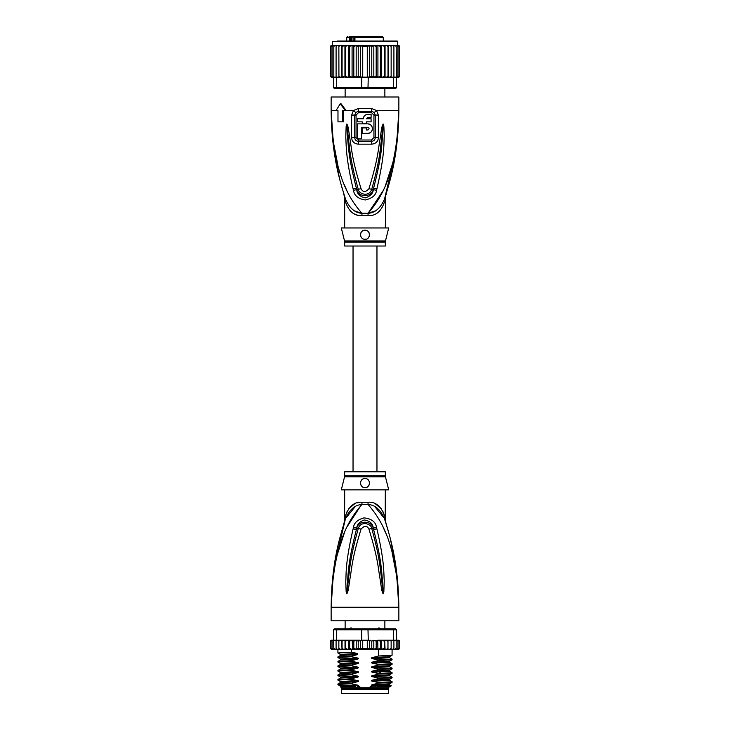 <?xml version="1.0" encoding="UTF-8"?>
<svg xmlns="http://www.w3.org/2000/svg" width="730" height="730" viewBox="0 0 730 730"><rect width="100%" height="100%" fill="white"/><g stroke="black" fill="none" stroke-linecap="round" stroke-linejoin="round"><path stroke-width="1.09" d="M388.479 693.5L341.521 693.5L341.521 689.439L388.479 689.439L388.479 693.5M343.438 688.536L343.438 689.439M386.562 688.536L386.562 689.439M384.865 628.932L384.865 620.801M345.135 628.932L345.135 620.801M349.168 629.251L350.446 628.028L353.001 629.251M376.999 629.251L378.523 628.028L379.554 628.028L380.832 629.251M350.446 628.028L351.477 628.028M378.523 628.028L379.554 628.028M333.09 577.375L331.137 607.25C333.008 545.365 347.827 520.663 361.925 504.521A9.034 1.351 90 0 0 361.961 502.231L361.697 502.231M385.321 475.75A4.517 4.517 90 0 0 385.458 476.845L344.542 476.845A4.517 4.517 -90 0 0 344.679 475.75L344.679 471.79L385.321 471.79L385.321 475.75L344.679 475.75M385.321 489.848L385.221 519.358M332.031 584.83L331.137 607.25C331.748 560.613 340.216 536.057 345.609 518.409C349.688 509.44 355.118 504.813 361.925 504.521L368.075 504.521C374.882 504.813 380.312 509.44 384.391 518.409C389.784 536.057 398.251 560.64 398.863 607.25C397.001 545.374 382.155 520.645 368.075 504.521A9.034 1.351 90 0 1 368.039 502.231C375.548 501.683 380.987 506.118 384.354 515.544C385.659 521.302 385.659 521.302 384.354 515.544L383.223 511.976M397.166 576.472L398.863 607.25L331.137 607.25L331.137 620.801L398.863 620.801L398.863 607.25L396.837 576.883L392.247 553.221M361.514 504.585L346.951 526.969M344.286 533.128L337.762 553.185M385.695 533.092L383.049 526.969M376.881 528.876C384.564 561.708 383.615 572.338 384.236 580.386L383.852 591.665L383.086 593.809L381.763 590.351L379.928 578.114C378.341 569.738 378.341 559.417 368.933 529.113C367.035 525.436 364.416 525.436 361.067 529.104C351.385 560.421 351.65 570.103 350.053 578.224L348.237 590.324L346.914 593.809L346.148 591.647L345.746 581.719C346.385 573.835 345.016 563.925 353.119 528.876L353.466 527.498C354.032 522.899 357.536 519.696 363.969 517.889C371.515 518.665 375.704 521.868 376.534 527.498L376.881 528.876A4.517 0.465 167.3 0 0 373.587 529.578C382 561.854 381.48 572.448 382.502 580.377L383.049 593.609L381.462 577.941C380.184 569.537 380.293 559.198 371.752 528.602C371.762 524.003 360.793 520.161 358.248 528.602C349.469 560.22 349.816 569.893 348.529 578.041L346.951 593.609L347.398 581.701C348.456 573.926 347.526 564.044 356.413 529.588L356.733 528.21C356.943 524.532 359.434 521.786 364.224 519.979C369.891 520.882 372.911 523.62 373.267 528.21L373.587 529.578L373.185 528.237C371.524 520.098 358.12 520.371 356.815 528.237L356.413 529.588A4.517 0.465 12.7 0 0 353.119 528.876M376.534 527.498A4.517 0.484 167.1 0 0 373.267 528.21L371.752 528.602A4.517 0.666 -15.8 0 0 368.933 529.113M383.852 591.665A4.517 0.593 -172.7 0 0 383.095 591.51L383.067 593.572A4.517 2.108 -128.3 0 1 383.177 593.764M383.086 593.809A4.517 2.409 -102.6 0 0 383.049 593.609L382.611 590.168L381.763 590.351M361.067 529.104A4.517 0.675 -164.2 0 0 358.248 528.602L356.733 528.21A4.517 0.484 12.9 0 0 353.466 527.498M348.237 590.324L347.389 590.15L346.951 593.609A4.517 2.409 -77.2 0 0 346.914 593.809M346.823 593.764A4.517 2.108 -51.7 0 1 346.933 593.572L346.905 591.492A4.517 0.593 -7.2 0 0 346.148 591.647M385.321 519.815L385.741 522.543L384.391 518.409C386.216 523.985 386.216 523.985 384.391 518.409A9.034 6.36 161.5 0 1 384.354 515.544M355.063 506.793L345.609 518.4C343.784 523.985 343.784 523.985 345.609 518.409A9.034 6.36 18.5 0 0 345.646 515.544C349.013 506.118 354.452 501.683 361.961 502.231L368.039 502.231M344.706 521.147L345.39 519.048M345.327 519.249L333.948 567.657M345.19 519.669L344.733 521.065M346.777 511.976L345.646 515.544C344.341 521.302 344.341 521.302 345.646 515.544L345.299 517.05M345.016 518.309L344.852 519.039M344.615 521.43L344.679 489.848M359.498 502.413L357.007 502.961M354.643 503.837L348.283 509.148M384.382 518.355L374.91 506.775M381.717 509.157L375.393 503.855M396.572 571.481L390.513 539.37M388.123 530.436L385.951 523.2M385.531 521.886L385.294 521.147M385.175 520.782L384.683 519.286M385.458 476.845L388.707 489.848L341.293 489.848L344.542 476.845M365 478.561C370.84 478.205 370.776 487.895 365 487.594C359.233 487.877 359.133 478.223 365 478.561A4.517 4.517 0 0 0 363.887 478.707L364.288 478.615M365 487.594L366.04 487.476A4.517 4.517 0 0 1 363.951 487.467M367.318 486.956L367.938 486.508M368.832 485.468L369.216 484.702M369.517 483.214L369.49 482.567M367.108 479.09A4.517 4.517 0 0 1 367.984 479.692L367.628 479.409M362.819 479.126L362.244 479.5M360.529 482.475L360.52 482.503A4.517 4.517 0 0 0 360.51 483.57M361.286 485.651A4.517 4.517 0 0 1 360.775 484.665L360.793 484.72M362.929 487.092A4.517 4.517 0 0 1 362.025 486.481L362.08 486.527M362.865 479.099A4.517 4.517 0 0 0 361.998 479.701M361.304 480.486A4.517 4.517 0 0 0 360.802 481.417M367.062 487.092A4.517 4.517 0 0 0 367.966 486.481M368.705 485.651A4.517 4.517 0 0 0 369.225 484.665M369.49 483.57A4.517 4.517 0 0 0 369.471 482.475M369.197 481.426A4.517 4.517 0 0 0 368.696 480.486M375.329 686.273L372.519 685.771L389.619 684.831L391.234 685.78L370.183 686.273L370.183 687.852L340.956 687.852L340.956 686.273M359.817 687.852L359.817 686.273L357.207 686.273M389.044 686.273L388.369 688.536L341.631 688.536L340.956 687.852M370.183 687.852L389.044 687.852M391.234 685.78L390.742 686.273L376.945 686.273M373.824 649.226L371.78 648.349L369.49 649.08L367.272 648.349L362.728 648.349L360.52 649.134L358.22 648.349L356.213 649.244L353.822 648.349L352.617 649.253L384.673 649.253L384.318 648.349L381.69 649.253L381.69 640.219L380.376 641.123L380.376 648.349L377.921 649.253L377.711 640.219L376.178 641.123L376.178 648.349L373.824 649.226L373.824 640.246L376.178 641.123M340.098 640.219L338.857 641.123L338.994 640.219L341.585 640.219L336.649 640.219L336.649 629.835L361.742 629.835L361.742 640.219L367.272 640.219L367.272 648.349M369.49 649.08L369.49 640.392L367.272 640.219M368.258 640.219L367.984 628.932L395.706 628.932L396.609 629.835L393.351 629.835L392.722 628.932M337.278 628.932L336.649 629.835L333.391 629.835L334.294 628.932L362.016 628.932L361.742 629.835L393.351 629.835L393.351 640.219L387.949 640.219L387.922 648.349L386.535 649.253L385.057 649.253L384.673 640.219L384.318 648.349M362.016 628.932L367.984 628.932M398.042 640.219L399.1 641.123L398.042 640.219L393.351 640.219M396.791 640.219L397.923 641.123L396.609 640.219L396.609 629.835M333.391 629.835L333.82 648.349L335.006 649.253L333.82 648.349M336.649 640.219L333.82 640.219M397.923 641.123L397.923 648.349L397.33 649.253L394.994 649.253L396.18 648.349L394.994 649.253L387.986 649.253L387.986 640.219L377.711 640.219M396.18 640.219L396.18 648.349M393.616 649.253L393.908 648.349L392.685 649.253L393.616 649.253M393.908 640.219L393.908 648.349M391.006 649.253L391.143 648.349L389.902 649.253L391.006 649.253M391.143 641.123L391.006 640.219L389.902 640.219L391.143 641.123L391.143 648.349M389.902 640.219L388.415 640.219M387.986 649.253L387.922 648.349L387.949 649.253L386.535 649.253M385.057 640.219L387.922 641.123M387.904 648.505L387.949 649.253L382.639 649.253M381.69 640.219L384.318 641.123M381.69 649.253L380.376 648.349M377.921 640.219L380.376 641.123M377.921 649.253L376.178 648.349M369.49 640.392L371.78 641.123L373.824 640.246M371.78 641.123L371.78 648.349M362.728 640.219L362.728 648.349M397.512 640.219L398.835 640.219L399.693 641.123L399.693 648.349L398.835 649.253L399.684 648.477M387.922 648.349L387.949 649.253M397.229 640.219L398.726 640.219L399.693 641.123L398.835 640.219L399.693 641.123L399.693 648.349L398.726 649.253M399.1 641.123L399.1 648.349L398.37 649.253L396.399 649.253M399.1 648.349L398.042 649.253M397.923 648.349L396.791 649.253M381.215 649.253L378.213 649.253M330.352 648.642L332.488 649.253M333.209 649.253L332.077 648.349L332.67 649.253L336.84 649.253M336.84 649.18L336.092 648.349L337.315 649.253L340.098 649.253L338.994 649.253L338.857 648.349L340.098 649.253L342.051 649.253L342.078 648.349L342.051 649.253L348.867 649.253L349.624 648.349L351.468 649.253L348.356 649.253L348.356 640.219L348.867 640.219L342.014 640.219L348.356 640.219M330.9 648.349L331.958 649.253L330.9 648.349L330.9 641.123L333.209 640.219M343.41 640.219L342.078 641.123L342.051 640.219L342.078 648.349L343.41 649.253L342.051 649.253M345.682 648.349L345.381 649.253L347.279 649.253L345.682 648.349L345.682 641.123L347.279 640.219M377.711 649.253L364.836 649.253M378.213 640.219L381.215 640.219M382.639 640.219L384.673 640.219M386.535 640.219L387.949 640.219M331.165 640.219L330.307 641.123L331.165 640.219L330.307 641.123L331.165 640.219L332.488 640.219M331.274 640.219L332.77 640.219M330.9 641.123L331.958 640.219M352.161 640.219L359.726 640.219L351.468 640.219L352.161 640.219L352.617 649.253L351.468 649.253L351.486 652.228L357.371 653.469L357.371 654.637L351.486 656.17L351.486 656.745L357.481 658.004C358.895 658.332 358.895 658.706 357.481 659.126L351.486 660.686L351.486 661.261L357.481 662.511C358.895 662.849 358.895 663.223 357.481 663.643L351.486 665.203L351.486 665.778L357.481 667.028C358.895 667.366 358.895 667.74 357.481 668.16L351.486 669.72L351.486 670.295L357.481 671.545C358.895 671.874 358.895 672.257 357.481 672.677L351.486 674.237L351.486 674.803L357.481 676.062C358.895 676.391 358.895 676.765 357.481 677.184L351.486 678.745L351.486 679.32L357.481 680.579C358.895 680.908 358.895 681.282 357.481 681.701L351.486 683.262L351.486 683.837L357.481 685.096C358.895 685.424 358.895 685.798 357.481 686.218M349.624 641.123L348.867 640.219L351.468 640.219L349.624 641.123L349.624 648.349M347.279 649.253L348.356 649.253M343.41 649.253L345.025 649.253L345.025 640.219M331.958 649.253L333.601 649.253M331.274 649.253L332.77 649.253M352.617 640.219L353.822 641.123L353.822 648.349M353.822 641.123L356.213 640.219L358.22 641.123L358.22 648.349M356.213 649.244L356.213 640.219M358.22 641.123L361.742 640.219M360.52 649.134L360.52 640.338M345.381 640.219L345.682 641.123M359.726 640.219L360.903 640.374M338.857 641.123L338.857 648.349M342.014 649.253L341.585 640.219M336.092 640.219L336.092 648.349M332.077 641.123L332.077 648.349M330.307 641.123L330.307 648.349L330.307 641.123M342.078 641.123L342.051 640.219M372.519 685.771C371.086 685.424 371.086 685.05 372.519 684.649L378.514 683.088L392.065 682.367L392.092 681.756L378.514 682.514L378.514 683.088M378.514 682.514L372.519 681.254C371.086 680.917 371.086 680.533 372.519 680.132L378.514 678.572L392.065 677.851L392.092 677.248L378.514 677.997L378.514 678.572M378.514 677.997L372.519 676.746C371.086 676.4 371.086 676.026 372.519 675.615L378.514 674.055L392.065 673.334L392.092 672.731L378.514 673.48L378.514 674.055M378.514 673.48L372.519 672.23C371.086 671.883 371.086 671.509 372.519 671.098L378.514 669.538L392.065 668.817L392.092 668.215L378.514 668.963L378.514 669.538M378.514 668.963L372.519 667.713C371.086 667.366 371.086 666.992 372.519 666.581L378.514 665.021L392.065 664.309L392.092 663.698L378.514 664.455L378.514 665.021M378.514 664.455L372.519 663.196C371.086 662.849 371.086 662.475 372.519 662.073L378.514 660.513L392.065 659.792L392.092 659.181L378.514 659.938L378.514 660.513M378.514 659.938L372.519 658.679C371.086 658.332 371.086 657.958 372.519 657.557L378.514 655.996L392.065 655.275L392.092 649.253M378.514 649.253L378.514 655.996M372.519 681.254L389.619 680.314L392.092 681.756M372.519 676.746L389.619 675.798L392.092 677.248M372.519 667.713L389.619 666.773L392.092 668.215M372.519 658.679L389.619 657.739L392.092 659.181M372.519 672.23L389.619 671.281L392.092 672.731M372.519 663.196L389.619 662.256L392.092 663.698M351.486 683.262L337.935 683.983L337.935 684.621L340.6 686.273M337.935 683.983L340.381 682.577L357.481 681.701M351.486 674.237L337.908 674.985L337.908 675.56L351.486 674.803M337.935 674.958L340.381 673.544L357.481 672.677M372.519 680.132L389.619 679.265L389.61 680.314M372.519 684.649L389.619 683.782L389.61 684.822M351.486 678.745L337.908 679.502L337.908 680.077L351.486 679.32M337.935 679.466L340.381 678.061L357.481 677.184M372.519 675.615L389.619 674.748L389.61 675.798M340.7 684.923C334.988 684.558 338.583 684.202 351.486 683.837M357.481 676.062L340.381 677.002L337.908 675.56M357.481 680.579L340.381 681.519L337.908 680.077M357.481 671.545L340.381 672.485L337.908 671.043L351.486 670.295M351.486 669.72L337.935 670.441L337.908 671.043M340.381 667.968L337.908 666.527L351.486 665.778M351.486 665.203L337.935 665.924L337.908 666.527M340.39 663.461L337.908 662.01L351.486 661.261M351.486 660.686L337.935 661.407L337.908 662.01M351.486 656.17L337.908 656.927L337.908 657.502L351.486 656.745M340.39 658.953L337.908 657.502M340.39 654.436L337.908 652.985L351.486 652.228M355.674 686.273L342.142 686.273C337.817 685.881 342.936 685.488 357.481 685.096M389.619 679.265L392.065 677.851M389.619 674.748L392.065 673.334M372.519 671.098L389.619 670.231L392.065 668.817M340.39 667.977L357.481 667.028M337.935 665.924L340.381 664.51L340.381 663.461L357.481 662.511M337.935 661.407L340.381 659.993L340.381 658.944L357.481 658.004M372.519 666.581L389.637 665.705L389.61 666.764M372.519 662.073L389.637 661.188L389.61 662.247M337.935 656.89L340.381 655.485L340.381 654.427L357.371 653.487M372.519 657.557L389.637 656.681L389.61 657.73M337.935 670.441L340.381 669.027L357.481 668.16M340.381 664.51L357.481 663.643M340.381 659.993L357.481 659.126M340.381 655.476L357.371 654.618M368.86 640.466L370.274 640.219M351.084 36.5L349.716 37.403L350.418 37.403L350.418 41.017M358.339 36.5L349.095 36.5M372.419 36.5L358.695 36.5M346.713 41.017L346.713 37.403L349.716 37.403L349.716 41.017M354.871 41.017L354.871 37.403L383.286 37.403L383.286 41.017M384.865 97.008L384.865 88.43M345.135 97.008L345.135 88.43M374.098 36.5L380.312 36.5M381.16 36.5L356.349 36.5M351.604 36.5L353.284 36.5M369.015 36.5L369.49 36.5M352.827 37.403L352.827 36.5M353.065 41.017L353.065 36.947L351.586 36.947L351.586 41.017M354.871 37.403L355.519 36.5L354.734 37.403L354.734 41.017M350.738 36.947L350.418 37.403M399 45.543L399.693 46.437L398.845 45.534L397.74 45.534L397.284 41.017L365 41.017L392.548 41.017M337.452 41.017L365 41.017L332.26 41.464L397.74 41.464M381.69 77.143L382.639 77.143L381.215 77.143L381.69 77.143L381.69 45.534L380.376 46.437L380.376 76.239L378.213 77.143L370.274 77.143L377.921 77.143L377.921 45.534L347.361 45.534L345.682 46.437L345.682 76.239L347.361 77.143L348.785 77.143L349.624 76.239L351.787 77.143L368.258 77.143L367.984 88.43L392.722 88.43L393.351 87.527L396.609 87.527L395.706 88.43L392.722 88.43M377.711 45.534L376.178 46.437L373.824 45.561L371.78 46.437L369.49 45.698L367.272 46.437L362.728 46.437L360.51 45.698L358.22 46.437L356.176 45.561L353.822 46.437L352.289 45.534M341.85 77.143L341.85 45.534L338.93 45.534L338.857 46.437L340.162 45.534L338.857 46.437L338.93 77.143L343.465 77.143L336.649 77.143L336.649 87.527L333.391 87.527L334.294 88.43L362.016 88.43L361.742 87.527L393.351 87.527L393.351 77.143L388.022 77.143L391.07 77.143L391.143 76.239L389.838 77.143L391.143 76.239L391.143 46.437L389.838 45.534L388.022 45.534L388.022 77.143L384.673 77.143L386.535 77.143L387.922 76.239M362.016 88.43L367.984 88.43M361.742 77.143L361.742 87.527L336.649 87.527L337.278 88.43M336.649 77.143L333.391 77.143L333.391 87.527M396.18 46.437L394.948 45.534L395.779 45.534L396.18 46.437L396.609 87.527M396.18 77.143L393.351 77.143M370.274 77.143L368.258 77.143M359.726 77.143L352.289 77.143L353.822 76.239L356.176 77.115L356.176 45.561M352.079 45.534L352.079 77.143L344.943 77.143L345.682 76.239M338.857 76.239L340.162 77.143M333.245 77.143L332.077 76.239L333.391 77.143L331.612 77.143L330.9 76.239L331.977 77.143M332.542 45.534L331.283 45.534L330.307 46.437L330.307 76.239L331.155 77.143L330.307 76.239L331.283 77.143L332.542 77.143M331.155 77.143L332.26 77.143M397.458 77.143L399 77.124M397.74 77.143L399.666 76.458M398.717 77.143L399.693 76.239L399.693 46.437L399.693 76.239M398.023 77.143L399.1 76.239L396.755 77.143M341.978 77.143L342.078 76.239L344.943 77.143L344.943 45.534L342.078 46.437L342.078 76.239M382.639 77.143L384.673 77.143L384.318 76.239L382.639 77.143M377.921 77.143L381.215 77.143L380.376 76.239M368.86 76.896L371.78 76.239L373.824 77.115L376.178 76.239L377.711 77.143M367.272 46.437L367.272 77.143M362.728 46.437L362.728 77.143M358.22 46.437L358.22 76.239L360.51 76.969L360.51 45.698M360.51 76.969L361.14 76.896M356.176 77.115L358.22 76.239M373.824 77.115L373.824 45.561M376.178 46.437L376.178 76.239M371.78 46.437L371.78 76.239M369.49 76.969L369.49 45.698M353.822 46.437L353.822 76.239M343.465 45.534L336.338 45.534L336.092 46.437L337.37 45.534M336.092 46.437L336.092 77.143M332.077 76.239L332.077 46.437L333.245 45.534L336.649 45.534L335.052 45.534L333.82 46.437L333.82 77.143M335.052 45.534L334.221 45.534L333.82 46.437M333.245 45.534L332.077 46.437M333.382 45.534L331.977 45.534L330.9 46.437L330.9 76.239M331.977 45.534L330.9 46.437M331.283 45.534L330.307 46.437L331.155 45.534L330.307 46.437L330.307 76.239M332.26 41.464L332.26 45.534L330.334 46.209M398.845 45.534L397.458 45.534M399.693 46.437L398.717 45.534M398.023 45.534L399.1 46.437L398.023 45.534L393.662 45.534L393.908 46.437L392.63 45.534L388.15 45.534L388.15 77.143M399.1 46.437L399.1 76.239M397.923 46.437L396.755 45.534L397.923 46.437L397.923 76.239M394.948 45.534L391.07 45.534L391.143 46.437M393.908 46.437L393.908 77.143M393.662 45.534L392.63 45.534M391.07 45.534L389.838 45.534M349.624 76.239L349.624 46.437L351.787 45.534M349.624 46.437L348.785 45.534M348.31 77.143L348.31 45.534M347.361 45.534L344.943 45.534M345.682 46.437L345.327 45.534M342.078 46.437L341.978 45.534M388.022 45.534L386.535 45.534L387.922 46.437M385.057 77.143L385.057 45.534L386.535 45.534M385.057 45.534L384.318 46.437L384.318 76.239M384.673 45.534L382.639 45.534L384.318 46.437M381.69 45.534L382.639 45.534M381.215 45.534L378.213 45.534L380.376 46.437M336.649 45.534L338.93 45.534M397.978 132.814L398.863 110.549C398.251 157.187 389.784 181.752 384.391 199.4C386.216 193.824 386.216 193.824 384.391 199.4C380.339 208.342 374.91 212.968 368.075 213.288A9.034 1.351 -90 0 0 368.039 215.578L361.961 215.578C354.424 216.098 348.986 211.663 345.646 202.265C344.341 196.507 344.341 196.507 345.646 202.265A9.034 6.36 -18.5 0 0 345.609 199.4C343.784 193.824 343.784 193.824 345.609 199.4C340.216 181.752 331.748 157.169 331.137 110.549L332.844 141.41M345.609 199.4L344.259 195.257L345.609 199.4C349.661 208.342 355.09 212.968 361.925 213.288A9.034 1.351 -90 0 1 361.961 215.578L361.459 215.569M385.321 227.952L385.741 195.257L384.391 199.4A9.034 6.36 -161.5 0 0 384.354 202.265C385.659 196.507 385.659 196.507 384.354 202.265C381.014 211.663 375.576 216.098 368.039 215.578M344.542 240.964A4.517 4.517 -90 0 1 344.679 242.059L385.321 242.059A4.517 4.517 90 0 1 385.458 240.964L388.707 227.952L341.293 227.952L344.542 240.964L385.449 240.964M385.321 242.059L385.321 246.019L344.679 246.019L344.679 242.059M365.912 239.148A4.517 4.517 0 0 1 365 239.248C359.16 239.604 359.224 229.923 365 230.215L363.951 230.333A4.517 4.517 0 0 1 366.04 230.333M367.318 230.853L367.062 230.716A4.517 4.517 0 0 1 367.938 231.3M368.832 232.341L368.705 232.149A4.517 4.517 0 0 1 369.216 233.107M369.48 234.202A4.517 4.517 0 0 1 369.49 235.243M369.27 236.182A4.517 4.517 0 0 1 368.887 237.031M368.331 237.779A4.517 4.517 0 0 1 367.628 238.4M362.892 238.719A4.517 4.517 0 0 1 362.016 238.117M361.304 237.314A4.517 4.517 0 0 1 360.802 236.383L361.304 237.314M360.529 235.334A4.517 4.517 0 0 1 360.51 234.239M360.775 233.144A4.517 4.517 0 0 1 361.286 232.158L360.93 232.761M362.034 231.328A4.517 4.517 0 0 1 362.929 230.716L362.025 231.328M360.483 234.576L360.52 235.297M365 230.215C371.378 230.361 370.192 240.033 365 239.248M361.615 127.257L367.71 127.257C369.462 128.17 369.462 129.073 367.71 129.967L366.351 129.967L366.351 127.942L362.29 127.942L362.29 133.353L367.71 133.353C373.842 133.626 373.833 123.616 367.71 123.872L357.554 123.872L357.554 138.773L361.615 138.773L361.615 127.257M362.29 121.846L362.29 123.197L366.351 123.197L366.351 121.846L371.096 121.846L371.096 118.771L366.351 118.771L367.71 117.421L371.096 117.421L371.096 114.391L367.71 114.391C365.055 114.647 363.595 116.106 363.33 118.771L357.554 118.771L357.554 121.846L362.29 121.846M367.71 127.257L368.878 127.942M369.042 128.389L369.042 128.854M368.175 129.885L367.71 129.967M367.71 133.353L369.709 132.915M370.384 132.531L371.232 131.792M371.816 130.98L372.218 130.068M372.419 129.173L372.428 128.142M372.236 127.221L371.816 126.244M371.187 125.396L370.32 124.657M369.791 124.355L368.13 123.89M367.71 114.391L366.725 114.501M365.109 115.249L364.279 116.043M363.449 117.776L363.33 118.771M384.82 198.131L385.267 196.735M355.09 211.034L361.259 213.178M350.172 210.943L352.344 212.704M354.661 213.981L356.988 214.839M396.91 140.434L398.863 110.549C396.992 172.444 382.173 197.146 368.075 213.288L374.873 211.043M356.058 137.596L356.067 115.075L358.53 112.612L358.439 111.27L355.775 112.456L354.771 115.085L354.762 137.587C354.889 139.795 356.112 141.063 358.421 141.374A2.254 0.465 -90 0 0 358.494 140.169A2.254 0.465 -90 0 0 358.494 140.005L356.058 137.596L351.623 137.569L351.632 115.103L353.448 110.549L358.266 108.551L371.734 108.551L376.552 110.549L378.368 115.103L378.377 137.569C378.149 141.447 375.923 143.646 371.716 144.175A4.517 0.931 -90 0 0 371.579 141.374L358.421 141.374A4.517 0.931 -90 0 0 358.284 144.175C354.077 143.646 351.851 141.447 351.623 137.569M358.53 112.612L371.47 112.612L373.933 115.075L373.942 137.596L371.506 140.005L358.494 140.005M353.119 188.933C345.454 156.129 346.403 145.498 345.774 137.441L346.148 126.162L346.914 124L348.237 127.476L350.071 139.74C351.659 148.117 351.668 158.446 361.067 188.696C362.965 192.392 365.584 192.392 368.933 188.696C378.624 157.342 378.35 147.67 379.956 139.558L381.763 127.458L383.086 124L383.852 126.144L384.263 136.063C383.633 143.938 385.011 153.847 376.881 188.933L376.534 190.311C376.014 195.12 372.282 198.332 365.319 199.965C358.229 198.87 354.269 195.649 353.466 190.311L353.119 188.933A4.517 0.465 -12.7 0 0 356.413 188.221L356.815 189.572C358.22 197.501 371.616 197.647 373.185 189.572L373.587 188.221L373.267 189.599C373.112 193.459 370.438 196.215 365.246 197.876C359.917 196.68 357.079 193.924 356.733 189.599L356.413 188.221C348.018 155.983 348.529 145.398 347.498 137.45L346.905 126.317M383.852 126.144A4.517 0.593 172.7 0 1 383.095 126.299L382.602 136.081C381.553 143.846 382.493 153.729 373.587 188.221A4.517 0.465 -167.3 0 0 376.881 188.933M346.823 124.045A4.517 2.108 51.8 0 0 346.933 124.237L348.548 139.914C349.825 148.318 349.725 158.656 358.248 189.207C358.393 193.842 369.061 197.675 371.752 189.207C380.549 157.552 380.184 147.88 381.471 139.731L383.067 124.237A4.517 2.108 128.3 0 0 383.177 124.045M381.763 127.458L382.611 127.64L383.049 124.2A4.517 2.409 102.6 0 0 383.086 124M346.914 124A4.517 2.409 77.2 0 0 346.951 124.2L347.389 127.659L348.237 127.476M371.47 112.612L371.561 111.27L374.225 112.456L375.229 115.085L375.238 137.587C375.111 139.795 373.888 141.063 371.579 141.374A2.254 0.465 -90 0 1 371.506 140.169A2.254 0.465 -90 0 1 371.506 140.005M384.664 198.587L396.052 150.152M333.427 146.329L339.487 178.439M341.813 187.154L342.653 190.028M337.753 164.588L333.163 140.927L331.137 110.549C332.999 172.435 347.845 197.164 361.925 213.288L368.075 213.288L383.049 190.84M385.714 184.672L392.238 164.624M344.304 184.726L346.951 190.84M353.466 190.311A4.517 0.484 -12.9 0 0 356.733 189.599L358.248 189.207A4.517 0.666 164.2 0 0 361.067 188.696M376.534 190.311A4.517 0.484 -167.1 0 1 373.267 189.599L371.752 189.207A4.517 0.675 15.8 0 1 368.933 188.696M346.148 126.162A4.517 0.593 7.2 0 0 346.905 126.308M343.565 110.549L343.684 121.846L337.981 121.846L337.981 110.549L336.877 110.549M342.762 121.846L342.762 110.549L346.139 110.549L341.056 103.779L340.253 103.779L345.317 110.549M374.225 112.456A4.517 1.031 139.8 0 0 376.552 110.549L398.863 110.549L398.863 97.008L331.137 97.008L331.137 110.549L337.981 110.549M336.065 110.549L340.253 103.779M380.923 673.407L379.49 672.002L379.49 670.87L380.923 669.465M354.935 41.017L354.935 37.403M354.835 36.947L353.065 36.947M358.266 108.551A4.517 0.894 90 0 0 358.448 111.27L371.561 111.27A4.517 0.894 90 0 0 371.734 108.551M356.067 115.075L351.632 115.103M373.942 137.596L378.377 137.569M373.933 115.075L378.368 115.103M346.139 110.549L353.448 110.549A4.517 1.031 40.2 0 0 355.775 112.456M371.716 144.175L358.284 144.175M345.609 518.409L343.803 523.684M384.391 518.409L386.197 523.684M337.908 652.985L337.908 649.253M392.065 682.367L389.619 683.782M340.381 681.519L340.381 682.577M340.381 677.002L340.381 678.061M340.381 672.485L340.381 673.544M392.065 664.3L389.619 665.714M392.065 659.792L389.619 661.197M392.065 655.275L389.619 656.681M340.381 669.027L340.381 667.977M389.619 671.281L389.619 670.231M353.037 246.019L353.037 471.79M376.963 246.019L376.963 471.79M346.713 37.403L347.617 36.5M383.286 37.403L382.383 36.5M385.549 195.868L385.741 195.257M384.391 199.4L386.197 194.125M343.803 194.125L344.679 197.994L344.679 227.952"/></g></svg>
